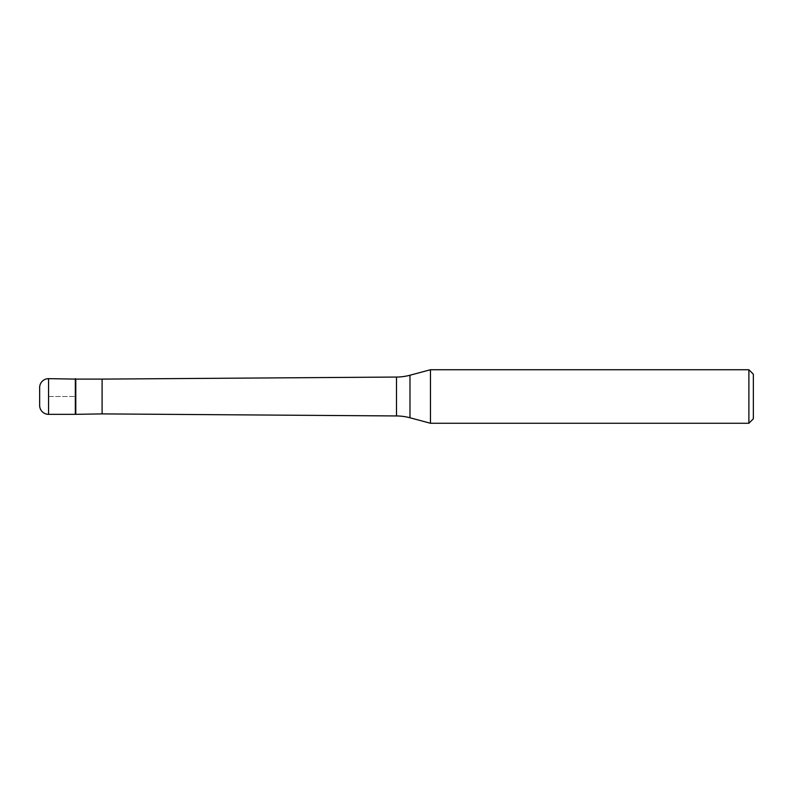 <?xml version="1.0" encoding="UTF-8"?>
<svg xmlns="http://www.w3.org/2000/svg" width="793" height="793" viewBox="0 0 793 793"><rect width="100%" height="100%" fill="white"/><g stroke="black" fill="none" stroke-linecap="round" stroke-linejoin="round"><path stroke-width="0.59" stroke-dasharray="3.96 2.97" d="M75.335 378.657L75.335 414.342L75.335 378.657M39.65 405.421L39.65 387.579M75.781 413.896L75.781 379.104M430.47 423.264L430.47 369.736M748.889 369.736L748.889 423.264M753.35 374.197L753.35 418.803M48.571 396.5L75.335 396.5L48.571 396.5M48.571 414.342L48.571 378.657M102.099 379.104L102.099 413.896M396.5 377.052L396.5 415.948M409.981 417.772L409.981 375.228"/><path stroke-width="1.19" d="M75.781 379.104L48.571 378.657L48.571 414.342L75.335 414.342L75.335 378.657L75.335 414.342L102.099 413.896L102.099 379.104L75.781 379.104L75.781 413.896M48.571 414.342A8.921 8.921 0 0 1 39.65 405.421L39.65 387.579A8.921 8.921 0 0 1 48.571 378.657M102.099 413.896L396.5 415.948L396.5 377.052L102.099 379.104M396.5 415.948A53.527 53.527 0 0 1 409.981 417.772L430.47 423.264L748.889 423.264L748.889 369.736L430.47 369.736L430.47 423.264M396.5 377.052A53.527 53.527 0 0 0 409.981 375.228L409.981 417.772M430.47 369.736L409.981 375.228M748.889 423.264L753.35 418.803L753.35 374.197L748.889 369.736"/></g></svg>
